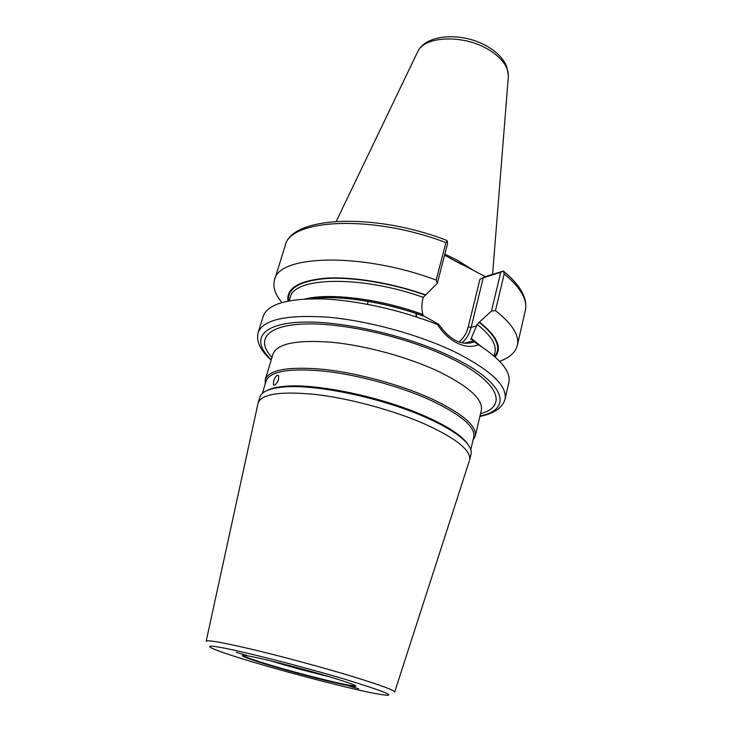 <?xml version="1.0" encoding="UTF-8"?>
<svg xmlns="http://www.w3.org/2000/svg" width="732" height="732" viewBox="0 0 732 732"><rect width="100%" height="100%" fill="white"/><g stroke="black" fill="none" stroke-linecap="round" stroke-linejoin="round"><path stroke-width="1.1" d="M269.998 660.676L274.738 662.103C293.413 667.621 311.75 672.516 329.72 676.798M468.37 445.01C466.092 441.25 461.846 437.16 455.633 432.722C448.167 427.442 438.358 422.09 426.207 416.673C382.955 397.028 315.419 382.909 283.943 386.395C276.339 387.1 270.611 388.509 266.759 390.604M471.042 454.014C472.296 448.625 467.419 441.963 456.439 434.021C448.881 428.678 438.953 423.27 426.655 417.789C382.854 397.924 314.412 383.605 282.598 387.118C269.111 388.454 261.544 391.766 259.915 397.046L258.122 402.92C261.864 393.779 281.372 391.007 316.645 394.594C350.71 398.666 394.045 410.487 425.054 424.148C456.365 438.523 471.225 450.473 469.642 459.989L471.042 454.014M470.795 449.622L473.778 436.995C475.498 426.939 461.032 414.641 430.379 400.111C400.047 386.34 357.555 374.757 324.038 371.115C289.314 368.004 270.007 371.28 266.119 380.96L262.34 393.377M265.194 383.971L265.286 379.432C269.23 369.614 288.765 366.265 323.892 369.385C357.792 373.055 400.779 384.785 431.45 398.73C462.414 413.443 477.017 425.896 475.269 436.089L473.055 440.06M236.226 652.377L246.611 655.323L236.226 652.377M358.68 688.73L349.091 686.03L358.68 688.73M444.873 254.141L456.823 259.897L473.604 270.465M444.589 255.212L485.252 276.632L503.378 271.041L504.202 273.905L495.445 310.624C512.272 323.837 519.564 335.439 517.332 345.422C515.538 352.348 509.655 357.646 499.663 361.297M474.51 341.99L478.499 344.735C501.008 359.339 511.11 371.957 508.822 382.571L505.016 399.196C507.45 385.92 490.87 370.236 455.277 352.138C419.518 334.808 368.553 320.79 328.247 317.221C286.541 314.44 263.172 319.564 258.131 332.575L263.2 316.297C267.583 304.192 287.191 298.391 322.016 298.903C356.017 300.12 400.807 309.975 437.434 324.496L438.733 324.313C450.079 340.307 461.956 346.163 474.373 341.89L471.801 339.364L470.768 339.309L471.207 338.367L481.317 346.538M478.499 344.735C472.296 347.398 465.287 346.886 457.482 343.207C449.567 339.236 442.887 332.996 437.434 324.496M278.563 379.524L278.581 375.598C276.943 374.647 275.296 376.394 273.649 380.832L273.466 384.712C275.049 385.636 276.742 383.907 278.563 379.524M438.733 324.313L424.697 316.444C384.501 301.456 335.924 294.337 308.995 298.839M494.118 356.054L494.923 352.632C496.744 344.571 490.833 335.192 477.173 324.496L471.207 338.367M477.173 324.496L479.442 322.089C497.248 336.226 502.472 347.846 495.125 356.932M495.445 310.624L491.456 311.091L500.77 272.213L483.257 277.849L471.124 327.369C469.523 333.746 466.522 338.852 462.121 342.695M479.442 322.089L491.456 311.091M281.811 302.517C275.022 294.337 272.597 286.798 274.537 279.908C278.325 254.727 362.001 252.165 436.18 280.1L445.916 242.631C372.808 214.43 289.57 218.85 285.178 245.751C291.153 216.123 374.162 212.371 446.419 240.252L447.151 240.801L447.581 243.674L437.315 283.275L423.242 297.366C361.471 275.095 293.468 276.961 290.275 297.412L289.25 300.77M315.346 298.263L315.19 298.766M305.098 298.995C329.83 292.626 380.475 298.894 422.785 314.431C421.55 309.069 421.586 303.835 422.876 298.738L423.242 297.366M287.932 301.026C286.267 288.207 299.04 280.585 326.243 278.151C353.034 276.522 391.693 282.891 425.484 294.85M437.315 283.275L436.18 280.1M422.785 314.431L423.242 315.565M310.89 298.793C337.141 294.722 384.538 301.666 423.828 316.224L424.697 316.444M206.204 641.095L258.122 402.92M459.138 341.771C463.612 338.157 466.641 333.197 468.242 326.893L479.954 279.267L485.252 276.632M447.151 240.801L445.916 242.631M444.763 239.638L446.419 240.252M500.77 272.213L503.378 271.041C520.534 285.27 527.854 298.446 525.311 310.551C527.717 299.855 520.681 287.639 504.202 273.905M479.954 279.267L483.257 277.849M328.641 676.469C356.868 685.152 363.237 688.153 347.737 685.481C331.999 682.471 297.787 673.687 272.213 666.12C246.455 658.535 234.094 653.502 248.377 655.982C262.239 658.342 301.245 668.27 328.641 676.469M242.978 655.314C243.948 656.677 253.848 660.163 272.661 665.763C306.891 675.956 355.779 687.815 355.77 685.747M479.991 416.032C513.342 409.353 506.05 382.68 451.653 356.832C407.285 335.338 340.032 320.168 299.964 322.217C259.595 324.13 251.012 340.938 271.288 359.714M416.993 53.189L417.917 51.258C425.475 35.154 466.815 34.587 490.998 51.13C502.436 58.88 508.246 67.06 508.42 75.68L508.255 77.812M449.649 258.021L462.67 264.938M451.47 259.009L460.986 264.06M265.286 379.432L272.999 354.114C277.154 343.573 296.725 339.621 331.688 342.247C365.424 345.477 408.035 357.115 438.34 371.371C468.919 386.423 483.257 399.416 481.336 410.332L475.269 436.089M271.984 357.436C255.413 339.895 266.494 324.99 305.729 323.947C344.735 322.803 407.358 337.306 449.064 357.445C499.142 381.198 508.649 406.132 480.54 413.708M206.159 641.296C206.68 639.622 222.162 642.339 252.595 649.467C282.076 656.485 321.229 667.053 350.271 675.819C380.43 685.033 395.216 690.477 394.639 692.152M346.73 679.79C391.172 693.552 400.45 698.108 374.583 693.442C349.118 688.464 297.192 675.105 257.682 663.457C217.99 651.791 196.597 643.419 218.09 646.997C238.879 650.355 302.7 666.559 346.73 679.79M478.984 322.208C496.433 336.089 501.658 347.526 494.667 356.53M477.74 344.205L474.043 341.387M288.536 300.907C287.145 288.289 299.937 280.804 326.911 278.462C353.465 276.897 391.629 283.202 425.045 294.987M416.737 317.02L416.307 313.589M476.843 325.841L471.124 327.369L468.242 326.893M479.899 416.435C494.127 413.571 502.5 407.825 505.016 399.196M455.633 432.722L456.439 434.021M349.173 685.747L349.32 685.244M368.196 301.383L367.391 304.283M492.599 274.271L508.42 75.68L506.809 66.85C503.955 59.896 498.593 53.784 490.705 48.504C467.089 32.354 427.479 32.418 417.917 51.258L336.272 221.329M394.704 691.96L469.285 461.059M274.399 385.105L273.466 384.712M274.537 279.908L285.178 245.751M517.332 345.422L525.311 310.551M473.549 340.865L464.454 343.143M283.943 386.395L282.598 387.118M416.316 316.883L415.913 313.452M271.169 360.117C260.308 350.482 255.962 341.304 258.131 332.575"/></g></svg>
